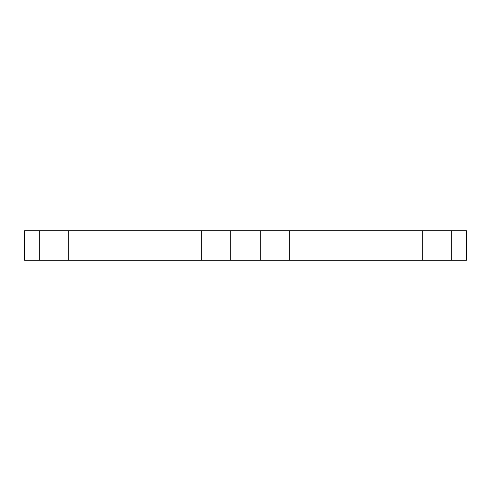 <?xml version="1.0" encoding="UTF-8"?>
<svg xmlns="http://www.w3.org/2000/svg" width="491" height="491" viewBox="0 0 491 491"><rect width="100%" height="100%" fill="white"/><g stroke="black" fill="none" stroke-linecap="round" stroke-linejoin="round"><path stroke-width="0.74" d="M451.72 260.23L466.45 260.23L466.45 230.77L451.72 230.77L451.72 260.23L422.26 260.23L422.26 230.77L289.69 230.77L289.69 260.23L422.26 260.23M230.77 260.23L260.23 260.23L260.23 230.77L230.77 230.77L230.77 260.23L201.31 260.23L201.31 230.77L230.77 230.77M201.31 230.77L68.74 230.77L68.74 260.23L201.31 260.23M39.28 260.23L24.55 260.23L24.55 230.77L39.28 230.77L39.28 260.23L68.74 260.23M260.23 260.23L289.69 260.23M422.26 230.77L451.72 230.77M68.74 230.77L39.28 230.77M289.69 230.77L260.23 230.77"/></g></svg>
